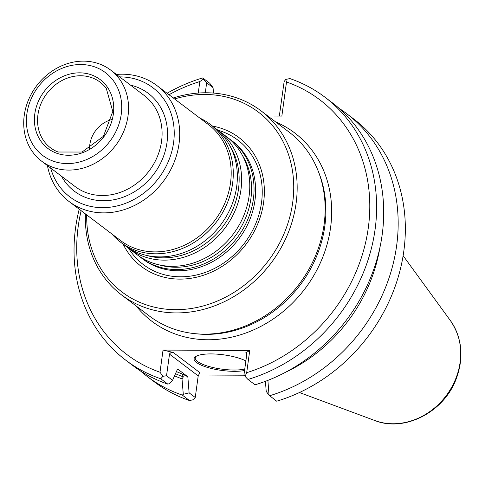 <?xml version="1.0" encoding="UTF-8"?>
<svg xmlns="http://www.w3.org/2000/svg" width="485" height="485" viewBox="0 0 485 485"><rect width="100%" height="100%" fill="white"/><g stroke="black" fill="none" stroke-linecap="round" stroke-linejoin="round"><path stroke-width="0.73" d="M228.684 138.401A74.035 64.117 127.2 0 1 230.848 139.965A74.035 64.117 127.2 0 1 237.238 237.698A74.035 64.117 127.2 0 1 141.42 257.984A74.035 64.117 127.2 0 1 139.328 256.316M141.42 257.984L143.02 259.196A74.035 64.117 -52.8 0 0 211.308 262.373A74.035 64.117 -52.8 0 0 254.946 200.523A74.035 64.117 -52.8 0 0 232.454 141.177L230.848 139.965M47.415 165.561A72.738 62.995 -52.8 0 0 69.058 201.517A72.738 62.995 -52.8 0 0 136.146 204.64A72.738 62.995 -52.8 0 0 179.02 143.875A72.738 62.995 -52.8 0 0 156.916 85.572A72.738 62.995 -52.8 0 0 116.448 74.46M156.916 85.572L208.404 124.584A72.738 62.995 127.2 0 1 214.679 220.602A72.738 62.995 127.2 0 1 120.547 240.536L69.058 201.517M50.646 168.01A68.579 59.394 -52.8 0 0 115.212 206.367A68.579 59.394 -52.8 0 0 173.588 142.602A68.579 59.394 -52.8 0 0 119.68 76.909M24.25 115.357A57.151 49.494 127.2 0 1 57.933 67.615A57.151 49.494 127.2 0 1 110.647 70.064A57.151 49.494 127.2 0 1 115.582 145.512A57.151 49.494 127.2 0 1 41.619 161.165A57.151 49.494 127.2 0 1 24.25 115.357M34.811 113.854A43.238 37.448 127.2 0 1 98.576 78.449A43.238 37.448 127.2 0 1 88.797 149.847A43.238 37.448 127.2 0 1 34.811 113.854M26.893 113.811A51.956 44.996 127.2 0 1 103.523 71.277A51.956 44.996 127.2 0 1 91.768 157.061A51.956 44.996 127.2 0 1 26.893 113.811M216.255 128.986A74.035 64.117 127.2 0 1 218.426 130.55L226.586 136.734A74.035 64.117 127.2 0 1 232.976 234.467A74.035 64.117 127.2 0 1 137.158 254.752L128.998 248.569A74.035 64.117 127.2 0 1 126.906 246.901M218.426 130.55A74.035 64.117 127.2 0 1 224.816 228.283A74.035 64.117 127.2 0 1 128.998 248.569M199.771 118.043A74.035 64.117 127.2 0 1 210.084 124.233L214.164 127.325A74.035 64.117 127.2 0 1 220.554 225.052A74.035 64.117 127.2 0 1 124.736 245.337L120.656 242.245A74.035 64.117 127.2 0 1 111.908 233.988M210.084 124.233A74.035 64.117 127.2 0 1 216.474 221.96A74.035 64.117 127.2 0 1 120.656 242.245M89.561 148.61A27.275 23.619 127.2 0 1 89.816 144.627A27.275 23.619 127.2 0 1 111.526 119.619M212.545 126.094A80.831 69.998 127.2 0 1 246.01 244.343A80.831 69.998 127.2 0 1 123.111 244.113M174.57 98.946A112.872 97.752 127.2 0 1 293.273 177.219A112.872 97.752 127.2 0 1 194.17 308.005A112.872 97.752 127.2 0 1 86.712 214.897M379.876 247.744A150.841 130.629 127.2 0 1 285.489 372.298M182.014 378.876L183.348 376.887L182.136 373.923L187.834 376.754L189.108 392.844L183.294 394.299L182.014 378.876A150.841 130.629 127.2 0 1 174.558 375.826M267.896 380.373L269.017 395.214L266.216 391.383L265.422 381.319M244.761 369.03A27.797 7.572 7.8 0 1 197.571 361.507A27.797 7.572 7.8 0 1 195.267 357.863A27.797 7.572 7.8 0 1 196.183 356.287M279.336 116.067L284.131 81.613L285.659 79.455L289.885 78.57A164.961 142.857 127.2 0 1 324.956 97.2A164.961 142.857 127.2 0 1 370.552 251.588A164.961 142.857 127.2 0 1 247.974 379.446L245.077 376.408L244.004 374.553L246.75 354.523L246.428 352.801L245.762 352.819L249.733 350.503L163.039 350.067L173.224 352.456L171.035 352.498L169.55 353.862L166.531 375.736L162.905 376.305L160.784 378.785L167.852 384.144L169.283 383.683L172.569 380.313L177.595 368.994L187.834 376.754M269.017 395.214L276.692 401.204A164.961 142.857 127.2 0 0 399.27 273.352A164.961 142.857 127.2 0 0 353.674 118.958L346.502 113.52A164.961 142.857 127.2 0 1 392.092 267.914A164.961 142.857 127.2 0 1 269.514 395.766M339.063 108.307A164.961 142.857 127.2 0 1 346.502 113.52M324.956 97.2L332.031 102.559A164.961 142.857 127.2 0 1 377.627 256.947A164.961 142.857 127.2 0 1 255.043 384.805L247.974 379.446M167.852 384.144A164.961 142.857 127.2 0 1 132.775 365.508L125.706 360.149A164.961 142.857 127.2 0 1 79.207 209.211M213.491 93.065L213.06 87.652L209.762 83.268L202.688 77.909L203.33 79.231L206.658 82.796L205.294 92.774M224.464 94.581L224.234 94.229L224.749 94.624M183.294 394.293L182.324 395.105A164.961 142.857 127.2 0 1 147.246 376.475A164.961 142.857 127.2 0 1 140.213 370.728M223.64 94.411A164.961 142.857 127.2 0 1 224.234 94.229M182.324 395.105L189.496 400.543A164.961 142.857 127.2 0 1 154.424 381.913L147.246 376.475M189.108 392.844L195.249 397.494L193.721 399.658L189.496 400.543M244.561 370.491A28.833 7.851 7.8 0 1 196.492 362.495A28.833 7.851 7.8 0 1 195.57 356.669A28.833 7.851 7.8 0 1 218.402 354.25A28.833 7.851 7.8 0 1 245.871 360.937M195.249 397.494L198.207 375.899L199.868 372.65L173.224 352.456M166.531 375.736L172.569 380.313M160.784 378.785A164.961 142.857 127.2 0 1 125.706 360.149M167.07 93.265A164.961 142.857 127.2 0 1 202.688 77.909M213.06 87.652L206.658 82.796M285.659 79.455L286.514 81.983A159.765 138.358 127.2 0 1 368.297 227.835A159.765 138.358 127.2 0 1 246.695 372.668L245.077 376.408M249.733 350.503L246.695 372.668M198.413 374.978L244.385 375.208M162.905 376.305L160.008 372.231L163.039 350.067M160.008 372.231A159.765 138.358 127.2 0 1 81.147 210.678M169.01 94.733A159.765 138.358 127.2 0 1 199.826 81.547L203.33 79.231M286.514 81.983L281.846 116.079L267.841 116.012M198.25 93.053L199.826 81.547M173.278 97.97A115.472 100.001 127.2 0 1 260.991 110.816L288.981 132.029A115.472 100.001 127.2 0 1 318.008 170.568A115.472 100.001 127.2 0 1 298.948 284.459A115.472 100.001 127.2 0 1 194.461 333.613A115.472 100.001 127.2 0 1 149.507 316.093L121.511 294.886A115.472 100.001 127.2 0 1 85.421 213.915M260.991 110.816A115.472 100.001 127.2 0 1 270.951 263.246A115.472 100.001 127.2 0 1 121.511 294.886M61.498 176.237A61.31 53.095 -52.8 0 0 120.807 197.995A61.31 53.095 -52.8 0 0 166.985 142.572A61.31 53.095 -52.8 0 0 130.532 85.136M41.619 161.165L75.157 186.586A57.151 49.494 -52.8 0 0 127.87 189.041A57.151 49.494 -52.8 0 0 161.56 141.299A57.151 49.494 -52.8 0 0 144.19 95.484L110.647 70.064M242.439 155.467A72.38 62.68 127.2 0 1 235.152 236.116A72.38 62.68 127.2 0 1 159.48 264.943M230.017 146.052A72.38 62.68 127.2 0 1 222.73 226.701A72.38 62.68 127.2 0 1 147.058 255.534M37.939 114.787A41.134 35.623 127.2 0 1 66.621 78.406A41.134 35.623 127.2 0 1 106.288 88.409L112.793 111.465L103.432 136.303L82.05 152.035L58.097 152.011A41.134 35.623 127.2 0 1 37.939 114.787M218.007 130.235A78.146 67.676 127.2 0 1 244.495 243.197A78.146 67.676 127.2 0 1 128.58 248.247M374.796 420.519C404.557 432.487 443.811 412.104 456.045 379.3C464.103 357.706 462.235 338.16 450.45 320.676A64.729 56.06 127.2 0 1 446.018 395.899A64.729 56.06 127.2 0 1 374.796 420.519L299.445 392.529M175.509 373.692A148.489 128.598 -52.8 0 0 183.348 376.887M176.443 371.589A146.409 126.797 -52.8 0 0 182.136 373.923M245.762 352.819L246.774 353.583M169.489 354.135L198.207 375.899M275.613 121.899A118.188 102.353 127.2 0 1 304.841 288.921A118.188 102.353 127.2 0 1 136.133 305.962M318.008 170.568L318.827 172.636A114.175 98.873 127.2 0 1 299.985 285.241A114.175 98.873 127.2 0 1 196.674 333.844L194.461 333.613M450.45 320.676L403.12 255.71"/></g></svg>
